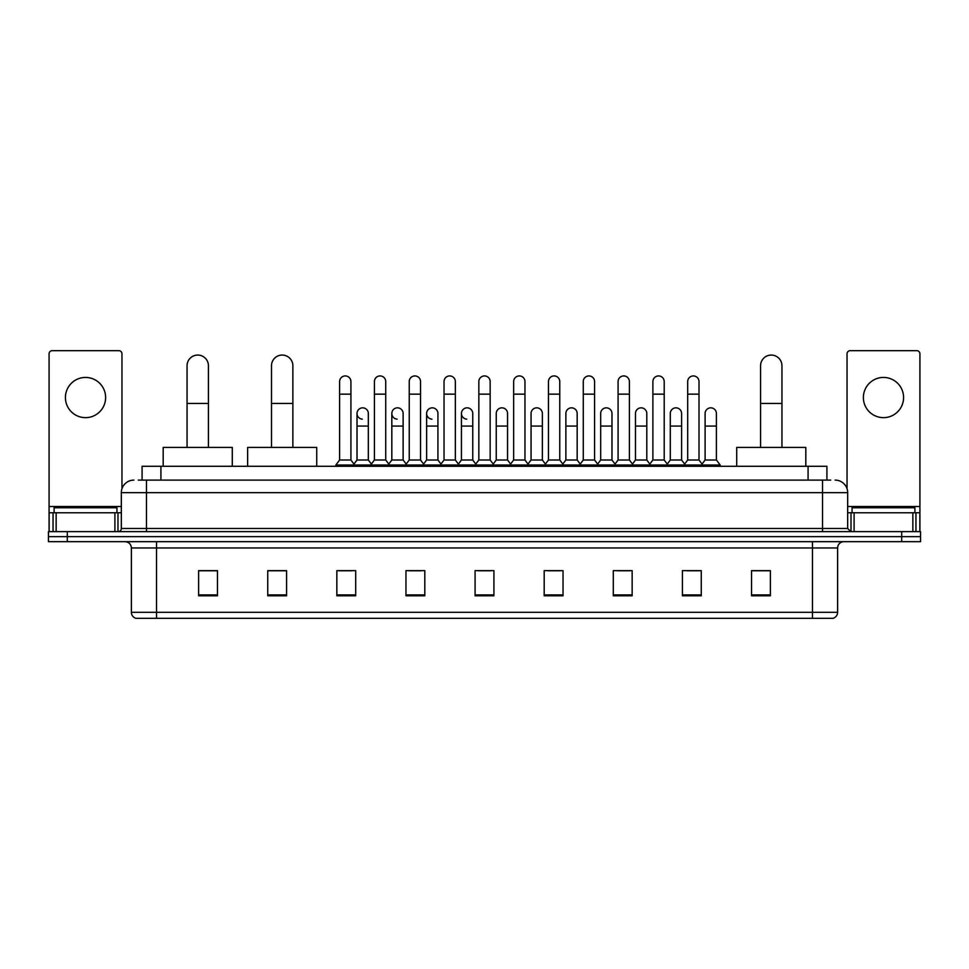<?xml version="1.0" encoding="UTF-8"?>
<svg xmlns="http://www.w3.org/2000/svg" width="969" height="969" viewBox="0 0 969 969"><rect width="100%" height="100%" fill="white"/><g stroke="black" fill="none" stroke-linecap="round" stroke-linejoin="round"><path stroke-width="1.45" d="M142.08 480.103L142.08 466.283L826.92 466.283L826.92 480.103M138.591 480.103L830.699 480.103M138.301 480.103L146.464 480.103L146.464 492.664L121.331 492.664L121.331 528.48A3.137 3.137 0 0 1 118.194 531.618M133.904 480.103A12.561 12.561 0 0 0 121.331 492.664M835.096 480.103A12.561 12.561 0 0 1 847.669 492.664L847.669 528.48L850.806 531.618M67.297 531.618L48.45 531.618L48.45 536.644L67.297 536.644L48.45 536.644L48.45 541.671L67.297 541.671L67.297 536.644L901.703 536.644L67.297 536.644L67.297 531.618L901.703 531.618L901.703 536.644L920.55 536.644L901.703 536.644L901.703 541.671L67.297 541.671M901.703 541.671L920.55 541.671L920.55 531.618L901.703 531.618M837.616 612.299C837.434 615.315 835.932 617.326 833.086 618.331L812.482 618.331L812.482 612.299L837.616 612.299L837.616 547.957A6.286 6.286 0 0 1 843.89 541.671M812.482 618.331L135.914 618.331A6.286 6.286 0 0 1 131.384 612.299L131.384 547.957C131.021 544.142 128.925 542.046 125.11 541.671M770.379 595.778L770.379 570.644L751.532 570.644L751.532 595.778L770.379 595.778M701.265 595.778L701.265 570.644L682.418 570.644L682.418 595.778L701.265 595.778M632.151 595.778L632.151 570.644L613.304 570.644L613.304 595.778L632.151 595.778M563.037 595.778L563.037 570.644L544.19 570.644L544.19 595.778L563.037 595.778M217.468 595.778L217.468 570.644L198.621 570.644L198.621 595.778L217.468 595.778M286.582 595.778L286.582 570.644L267.735 570.644L267.735 595.778L286.582 595.778M355.696 595.778L355.696 570.644L336.849 570.644L336.849 595.778L355.696 595.778M424.81 595.778L424.81 570.644L405.963 570.644L405.963 595.778L424.81 595.778M493.924 595.778L493.924 570.644L475.076 570.644L475.076 595.778L493.924 595.778M617.447 570.765L630.02 570.765M687.069 570.765L699.63 570.765M408.603 570.765L421.164 570.765M338.98 570.765L351.553 570.765M547.836 570.765L560.397 570.765M478.214 570.765L490.786 570.765M286.582 570.765L267.735 570.765M217.468 570.765L198.621 570.765M770.379 570.765L751.532 570.765M116.934 512.771L116.934 507.744L54.107 507.744L54.107 512.771M85.526 377.438A20.107 20.107 0 0 0 65.42 397.544A20.107 20.107 0 0 0 85.526 417.651A20.107 20.107 0 0 0 105.621 397.544A20.107 20.107 0 0 0 85.526 377.438M114.899 531.618L114.899 512.771L56.141 512.771L56.141 531.618M121.961 488.739L121.961 353.806A3.137 3.137 0 0 0 118.824 350.669L52.217 350.669A3.137 3.137 0 0 0 49.08 353.806L49.08 512.771L56.141 512.771M114.899 512.771L121.331 512.771M49.08 531.618L49.08 512.771M187.053 447.424L187.053 365.749A10.683 10.683 0 0 1 197.737 355.066A10.683 10.683 0 0 1 208.42 365.749A10.683 10.683 0 0 0 197.737 355.066M208.42 447.424L208.42 365.749M232.294 466.283L232.294 447.424L163.18 447.424L163.18 466.283M271.502 447.424L271.502 365.749A10.683 10.683 0 0 1 282.185 355.066A10.683 10.683 0 0 1 292.868 365.749A10.683 10.683 0 0 0 282.185 355.066M292.868 447.424L292.868 365.749M316.742 466.283L316.742 447.424L247.628 447.424L247.628 466.283M760.58 447.424L760.58 365.749A10.683 10.683 0 0 1 771.263 355.066A10.683 10.683 0 0 1 781.947 365.749A10.683 10.683 0 0 0 771.263 355.066M781.947 447.424L781.947 365.749M805.82 466.283L805.82 447.424L736.706 447.424L736.706 466.283M339.61 394.153L350.923 394.153L350.923 459.996L339.61 459.996L339.61 381.58A5.657 5.657 0 0 1 345.618 375.936A5.657 5.657 0 0 1 350.923 381.58A5.657 5.657 0 0 0 345.618 375.936M339.61 459.996L335.843 465.023L335.843 466.283M350.923 459.996L354.69 465.023L335.843 465.023M374.422 459.996L374.422 394.153L385.735 394.153L385.735 459.996L374.422 459.996L370.655 465.023L354.69 465.023L354.69 466.283M374.422 394.153L374.422 381.58A5.657 5.657 0 0 1 380.429 375.936A5.657 5.657 0 0 1 385.735 381.58A5.657 5.657 0 0 0 380.429 375.936M385.735 459.996L389.502 465.023L370.655 465.023L370.655 466.283M409.233 459.996L409.233 394.153L420.534 394.153L420.534 459.996L409.233 459.996L405.454 465.023L389.502 465.023L389.502 466.283M409.233 394.153L409.233 381.58A5.657 5.657 0 0 1 415.241 375.936A5.657 5.657 0 0 1 420.534 381.58A5.657 5.657 0 0 0 415.241 375.936M420.534 459.996L424.313 465.023L405.454 465.023L405.454 466.283M444.032 459.996L444.032 394.153L455.345 394.153L455.345 459.996L444.032 459.996L440.265 465.023L424.313 465.023L424.313 466.283M444.032 394.153L444.032 381.58A5.657 5.657 0 0 1 450.052 375.936A5.657 5.657 0 0 1 455.345 381.58A5.657 5.657 0 0 0 450.052 375.936M455.345 459.996L459.112 465.023L440.265 465.023L440.265 466.283M478.843 459.996L478.843 394.153L490.157 394.153L490.157 459.996L478.843 459.996L475.076 465.023L459.112 465.023L459.112 466.283M478.843 394.153L478.843 381.58A5.657 5.657 0 0 1 484.851 375.936A5.657 5.657 0 0 1 490.157 381.58A5.657 5.657 0 0 0 484.851 375.936M490.157 459.996L493.924 465.023L475.076 465.023L475.076 466.283M513.655 459.996L513.655 394.153L524.968 394.153L524.968 459.996L513.655 459.996L509.888 465.023L493.924 465.023L493.924 466.283M513.655 394.153L513.655 381.58A5.657 5.657 0 0 1 519.663 375.936A5.657 5.657 0 0 1 524.968 381.58A5.657 5.657 0 0 0 519.663 375.936M524.968 459.996L528.735 465.023L509.888 465.023L509.888 466.283M548.466 459.996L548.466 394.153L559.767 394.153L559.767 459.996L548.466 459.996L544.687 465.023L528.735 465.023L528.735 466.283M548.466 394.153L548.466 381.58A5.657 5.657 0 0 1 554.474 375.936A5.657 5.657 0 0 1 559.767 381.58A5.657 5.657 0 0 0 554.474 375.936M559.767 459.996L563.546 465.023L544.687 465.023L544.687 466.283M583.265 459.996L583.265 394.153L594.578 394.153L594.578 459.996L583.265 459.996L579.498 465.023L563.546 465.023L563.546 466.283M583.265 394.153L583.265 381.58A5.657 5.657 0 0 1 589.285 375.936A5.657 5.657 0 0 1 594.578 381.58A5.657 5.657 0 0 0 589.285 375.936M594.578 459.996L598.345 465.023L579.498 465.023L579.498 466.283M618.077 459.996L618.077 394.153L629.39 394.153L629.39 459.996L618.077 459.996L614.31 465.023L598.345 465.023L598.345 466.283M618.077 394.153L618.077 381.58A5.657 5.657 0 0 1 624.084 375.936A5.657 5.657 0 0 1 629.39 381.58A5.657 5.657 0 0 0 624.084 375.936M629.39 459.996L633.157 465.023L614.31 465.023L614.31 466.283M652.888 459.996L652.888 394.153L664.201 394.153L664.201 459.996L652.888 459.996L649.121 465.023L633.157 465.023L633.157 466.283M652.888 394.153L652.888 381.58A5.657 5.657 0 0 1 658.896 375.936A5.657 5.657 0 0 1 664.201 381.58A5.657 5.657 0 0 0 658.896 375.936M664.201 459.996L667.968 465.023L649.121 465.023L649.121 466.283M687.699 459.996L687.699 394.153L699.012 394.153L699.012 459.996L687.699 459.996L683.932 465.023L667.968 465.023L667.968 466.283M687.699 394.153L687.699 381.58A5.657 5.657 0 0 1 693.707 375.936A5.657 5.657 0 0 1 699.012 381.58A5.657 5.657 0 0 0 693.707 375.936M699.012 459.996L702.779 465.023L683.932 465.023L683.932 466.283M716.406 459.996L716.406 426.069L705.105 426.069L705.105 459.996L716.406 459.996L720.185 465.023L702.779 465.023L702.779 466.283M362.309 419.141A5.657 5.657 0 0 1 357.016 413.497A5.657 5.657 0 0 1 363.024 407.852A5.657 5.657 0 0 1 368.329 413.497L368.329 426.069L357.016 426.069L357.016 413.497M368.329 426.069L368.329 459.996L357.016 459.996L357.016 426.069M357.016 459.996L353.964 464.054M368.329 459.996L371.369 464.054M397.12 419.141A5.657 5.657 0 0 1 391.827 413.497A5.657 5.657 0 0 1 397.835 407.852A5.657 5.657 0 0 1 403.128 413.497L403.128 426.069L391.827 426.069L391.827 413.497M403.128 426.069L403.128 459.996L391.827 459.996L391.827 426.069M391.827 459.996L388.775 464.054M403.128 459.996L406.181 464.054M431.932 419.141A5.657 5.657 0 0 1 426.626 413.497A5.657 5.657 0 0 1 432.646 407.852A5.657 5.657 0 0 1 437.94 413.497L437.94 426.069L426.626 426.069L426.626 413.497M437.94 426.069L437.94 459.996L426.626 459.996L426.626 426.069M426.626 459.996L423.586 464.054M437.94 459.996L440.992 464.054M466.743 419.141A5.657 5.657 0 0 1 461.438 413.497A5.657 5.657 0 0 1 467.446 407.852A5.657 5.657 0 0 1 472.751 413.497L472.751 426.069L461.438 426.069L461.438 413.497M472.751 426.069L472.751 459.996L461.438 459.996L461.438 426.069M461.438 459.996L458.398 464.054M472.751 459.996L475.803 464.054M496.249 413.497A5.657 5.657 0 0 1 502.257 407.852A5.657 5.657 0 0 1 507.562 413.497L507.562 426.069L496.249 426.069L496.249 413.497M507.562 426.069L507.562 459.996L496.249 459.996L496.249 426.069M496.249 459.996L493.197 464.054M507.562 459.996L510.602 464.054M531.06 413.497A5.657 5.657 0 0 1 537.068 407.852A5.657 5.657 0 0 1 542.374 413.497L542.374 426.069L531.06 426.069L531.06 413.497M542.374 426.069L542.374 459.996L531.06 459.996L531.06 426.069M531.06 459.996L528.008 464.054M542.374 459.996L545.414 464.054M565.872 413.497A5.657 5.657 0 0 1 571.88 407.852A5.657 5.657 0 0 1 577.173 413.497L577.173 426.069L565.872 426.069L565.872 413.497M577.173 426.069L577.173 459.996L565.872 459.996L565.872 426.069M565.872 459.996L562.819 464.054M577.173 459.996L580.225 464.054M600.671 413.497A5.657 5.657 0 0 1 606.691 407.852A5.657 5.657 0 0 1 611.984 413.497L611.984 426.069L600.671 426.069L600.671 413.497M611.984 426.069L611.984 459.996L600.671 459.996L600.671 426.069M600.671 459.996L597.631 464.054M611.984 459.996L615.036 464.054M635.482 413.497A5.657 5.657 0 0 1 641.49 407.852A5.657 5.657 0 0 1 646.795 413.497L646.795 426.069L635.482 426.069L635.482 413.497M646.795 426.069L646.795 459.996L635.482 459.996L635.482 426.069M635.482 459.996L632.442 464.054M646.795 459.996L649.836 464.054M670.294 413.497A5.657 5.657 0 0 1 676.301 407.852A5.657 5.657 0 0 1 681.607 413.497L681.607 426.069L670.294 426.069L670.294 413.497M681.607 426.069L681.607 459.996L670.294 459.996L670.294 426.069M670.294 459.996L667.241 464.054M681.607 459.996L684.647 464.054M705.105 426.069L705.105 413.497A5.657 5.657 0 0 1 711.113 407.852A5.657 5.657 0 0 1 716.406 413.497L716.406 426.069M705.105 459.996L702.053 464.054M720.185 465.023L720.185 466.283M883.474 377.438A20.107 20.107 0 0 0 863.379 397.544A20.107 20.107 0 0 0 883.474 417.651A20.107 20.107 0 0 0 903.58 397.544A20.107 20.107 0 0 0 883.474 377.438M912.859 531.618L912.859 512.771L854.101 512.771L854.101 531.618M912.859 512.771L919.92 512.771L919.92 353.806A3.137 3.137 0 0 0 916.783 350.669L850.176 350.669A3.137 3.137 0 0 0 847.039 353.806L847.039 488.739M847.669 512.771L854.101 512.771M919.92 512.771L919.92 531.618M914.893 512.771L914.893 507.744L852.066 507.744L852.066 512.771M160.927 480.103L160.927 466.283M808.073 480.103L808.073 466.283M146.464 531.618L146.464 528.48L847.669 528.48M121.331 528.48L146.464 528.48L146.464 492.664L822.536 492.664L822.536 531.618M847.669 492.664L822.536 492.664L822.536 480.103M812.482 541.671L812.482 547.957L131.384 547.957M837.616 547.957L812.482 547.957L812.482 612.299L156.518 612.299L156.518 618.331M131.384 612.299L156.518 612.299L156.518 541.671M493.924 594.905L475.076 594.905M424.81 594.905L405.963 594.905M355.696 594.905L336.849 594.905M286.582 594.905L267.735 594.905M217.468 594.905L198.621 594.905M563.037 594.905L544.19 594.905M632.151 594.905L613.304 594.905M701.265 594.905L682.418 594.905M770.379 594.905L751.532 594.905M121.331 506.496L49.08 506.496M117.988 512.771L117.988 531.618M49.128 512.771L49.128 531.618M53.053 531.618L53.053 512.771M187.053 403.443L208.42 403.443M271.502 403.443L292.868 403.443M760.58 403.443L781.947 403.443M919.92 506.496L847.669 506.496M919.872 531.618L919.872 512.771M915.947 512.771L915.947 531.618M851.012 531.618L851.012 512.771M350.923 394.153L350.923 381.58M385.735 394.153L385.735 381.58M420.534 394.153L420.534 381.58M455.345 394.153L455.345 381.58M490.157 394.153L490.157 381.58M524.968 394.153L524.968 381.58M559.767 394.153L559.767 381.58M594.578 394.153L594.578 381.58M629.39 394.153L629.39 381.58M664.201 394.153L664.201 381.58M699.012 394.153L699.012 381.58"/></g></svg>
